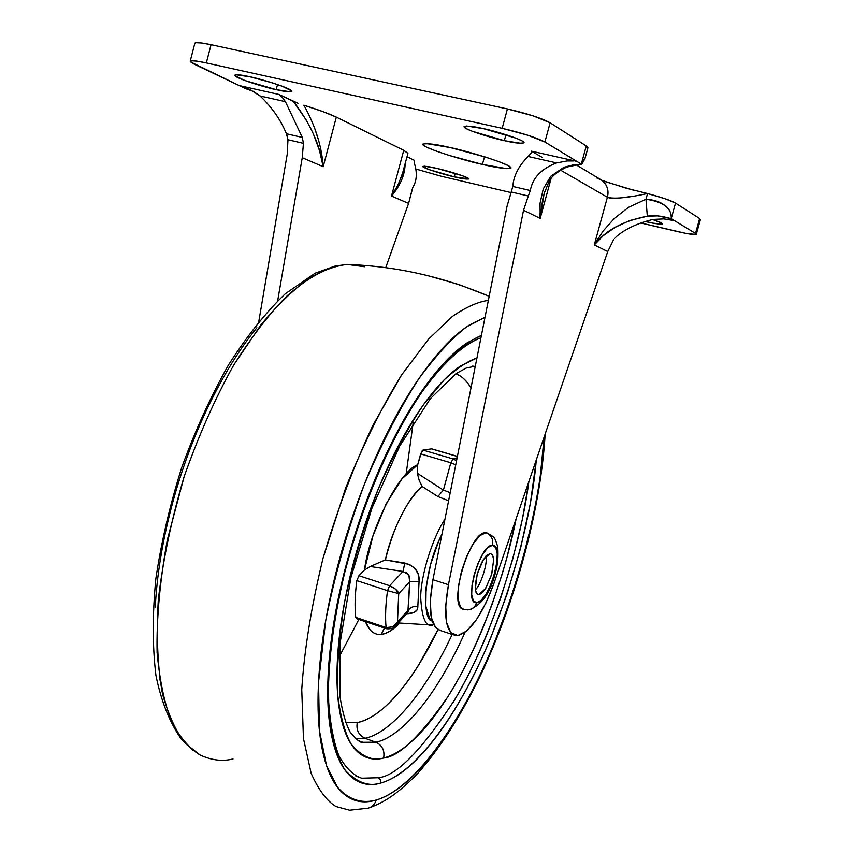 <?xml version="1.0" encoding="UTF-8"?>
<svg xmlns="http://www.w3.org/2000/svg" width="853" height="853" viewBox="0 0 853 853"><rect width="100%" height="100%" fill="white"/><g stroke="black" fill="none" stroke-linecap="round" stroke-linejoin="round"><path stroke-width="1.28" d="M485.997 555.996C487.895 563.705 480.42 585.798 475.42 589.658C480.42 585.798 487.895 563.705 485.997 555.996M490.23 553.416L492.607 555.036L493.727 560.133L491.456 575.061L485.24 589.124L481.497 593.475L478.917 594.648L477.275 594.115L478.917 594.648C476.88 594.754 475.686 592.835 475.334 588.869L477.179 574.261L483.395 559.515L490.23 553.416L492.597 554.908L493.684 559.408L491.808 573.824L485.73 588.357L478.917 594.648L477.296 594.136L475.633 590.894L475.43 583.441L477.669 572.566L481.796 562.308L485.975 556.017L490.23 553.416M463.723 609.373L460.385 606.909L458.072 598.849L458.424 586.406L461.42 571.521L466.591 556.561L473.106 543.915L479.919 535.577L485.965 532.773C491.349 535.066 493.514 539.245 492.458 545.312C505.594 544.225 489.398 603.092 476.699 602.708C475.164 607.272 472.125 609.65 467.593 609.874C472.125 609.65 475.164 607.272 476.699 602.708C462.912 605.193 479.759 543.692 492.458 545.312C493.514 539.245 491.349 535.066 485.965 532.773C470.099 530.086 447.324 606.099 463.072 609.191M492.458 545.312L487.969 547.477L482.926 553.757L478.096 563.204L474.247 574.357L471.997 585.457L471.688 594.744L473.351 600.789L476.699 602.708L481.209 600.277L486.178 593.912L490.88 584.604L494.612 573.738L496.841 562.916L497.224 553.714L495.7 547.519L492.458 545.312M485.965 532.773L487.713 533.168M644.943 221.332L653.259 223.187L662.355 224.083L661.661 223.049L652.556 219.488C659.006 221.599 662.333 223.081 662.536 223.912C659.358 224.36 653.494 223.529 644.921 221.407L644.943 221.332M484.483 156.771L482.425 164.394C469.598 161.953 422.256 148.155 422.63 144.178C427.193 143.091 436.491 144.242 450.501 147.633L426.02 143.496L422.619 144.285L425.946 146.855L435.339 150.778L449.307 155.47L482.425 164.394L506.874 168.67L510.979 168.105L508.377 165.706L499.304 161.782L485.048 156.952L450.501 147.633C463.669 150.107 511.725 164.16 511.022 168.02C506.021 169.065 496.489 167.86 482.425 164.394L484.483 156.771M505.957 134.678L504.336 140.649C495.518 139.06 463.648 129.688 464.021 126.617C467.305 125.658 473.767 126.34 483.438 128.643L466.57 125.999L464.021 126.639L466.037 128.494L472.253 131.266L504.336 140.649L521.183 143.357L524.062 142.824L522.377 141.044L516.31 138.271L483.438 128.643C492.416 130.242 524.616 139.743 524.083 142.75C520.607 143.688 514.028 142.984 504.336 140.649L505.957 134.678M277.534 84.554L276.201 89.65C268.3 88.349 234.095 78.081 234.618 75.213C237.027 74.414 242.156 74.947 250.014 76.823L235.865 74.733L234.746 75.629L244.96 80.566L276.201 89.65L290.404 91.825L291.833 91.015L282.002 86.142L272.16 82.794L250.014 76.823C258.064 78.135 292.579 88.531 291.886 91.324C289.327 92.113 284.102 91.559 276.201 89.65L277.534 84.554M455.257 173.351L454.318 176.859C447.601 175.526 422.555 168.276 422.747 166.442C425.103 166.004 429.912 166.676 437.162 168.468L424.506 166.175L422.736 166.484L429.443 169.715L454.318 176.859L468.937 178.938L462.518 175.75L437.162 168.468C443.976 169.8 469.214 177.125 468.937 178.938C466.463 179.354 461.59 178.661 454.318 176.859L455.257 173.351M672.964 220.266L670.789 219.797L674.499 220.65L671.204 218.656L675.533 203.099L699.641 218.539L675.533 203.099L665.255 198.813L647.544 193.535L645.966 199.261L628.608 207.268L614.416 218.357L603.05 231.11L594.274 244.928L607.752 251.528L494.186 582.684C482.691 614.149 470.557 631.774 457.794 635.56L466.719 630.964L476.475 619.598L485.975 602.868L494.186 582.684L607.752 251.528L613.52 239.821L607.752 251.528L594.274 244.928L603.295 235.652L615.002 227.388L629.589 220.564L647.31 216.204L657.535 215.873L671.204 218.656L674.499 220.65L663.815 218.89L653.003 219.413C637.959 223.113 625.995 228.636 617.103 235.982L614.618 238.339M587.877 147.985L586.288 145.948L581.309 164.096L572.459 165.077L563.854 167.305L550.697 176.315L543.265 188.929L540.045 203.227L540.194 218.4L523.539 210.243L528.306 195.998L523.539 210.243L448.454 584.721L432.94 579.731L507.023 206.319L511.267 192L528.306 195.998L530.331 190.539C532.581 177.914 541.335 168.713 556.625 162.912L528.071 156.472C518.624 165.972 513.538 175.974 512.813 186.455L530.331 190.539C532.517 177.957 541.271 168.755 556.625 162.912L567.021 160.961L556.625 162.912L528.071 156.472L531.11 153.284L531.44 151.162L542.604 157.656L531.44 151.162L576.777 161.345L544.896 141.993L550.121 122.789L533.146 115.869L507.418 108.939L211.064 44.719L201.628 43.002L196.019 42.725L194.836 43.354M253.053 91.218L260.037 95.952C271.968 107.318 280.754 119.91 286.416 133.74L302.303 137.44L285.435 101.688L260.037 95.952C272.064 107.414 280.861 120.006 286.416 133.74L287.674 137.482M303.284 141.15L303.433 143.347L287.962 139.732L287.226 154.148L258.811 321.442L287.226 154.148L287.962 139.732L303.433 143.347L302.239 157.709L277.662 300.8L302.239 157.709L323.18 166.708L319.544 150.725L313.52 134.305M396.741 189.025L391.506 196.041L408.608 203.387L385.737 267.639L408.608 203.387L412.863 187.361C416.776 180.985 417.341 173.159 414.558 163.872C417.341 173.159 416.776 180.985 412.863 187.361L411.743 190.837M633.683 190.251L605.193 181.625M306.792 120.891L293.507 101.528L298.006 103.256L279.07 94.502L239.181 85.556L245.611 88.616L194.164 64.156L190.198 61.245C190.987 60.222 196.361 60.776 206.33 62.93L502.172 128.323L507.418 108.939L502.172 128.323L206.33 62.93L211.064 44.719L507.418 108.939C527.41 113.566 541.644 118.183 550.121 122.789L586.288 145.948L550.121 122.789L544.896 141.993L581.309 164.096L576.777 161.345L531.44 151.162L531.11 153.284L528.071 156.472C518.624 165.972 513.538 175.974 512.813 186.455L530.331 190.539L528.306 195.998L511.267 192L511.597 191.125M671.844 220.01L663.815 218.89L653.003 219.413C637.852 223.145 625.878 228.668 617.103 235.982M699.641 218.539L695.504 233.402L696.304 234.276C695.067 235.065 688.638 234.127 677.026 231.472L640.411 222.889L686.025 233.402L696.059 234.458L695.504 233.402L674.499 220.65L695.504 233.402L699.641 218.539M573.429 160.94L567.021 160.961M253.405 91.431L245.611 88.616L253.469 91.463M407.926 153.284L403.746 150.299L336.317 117.128L323.18 166.708C320.046 144.914 310.151 123.184 293.507 101.528L279.07 94.502L239.181 85.556L250.228 89.725L239.181 85.556L190.4 61.842L191.339 60.776L196.915 61.149L206.33 62.93L211.064 44.719C201.073 42.607 195.678 42.128 194.857 43.258M441.332 176.262L511.032 192.586L441.332 176.262L415.901 169.022L441.332 176.262M502.172 128.323C522.132 133.004 536.377 137.568 544.896 141.993L527.879 135.254L502.172 128.323M597.9 238.595L594.274 244.928L607.389 197.246L560.357 170.024L607.389 197.246C609.373 198.44 614.331 198.61 622.295 197.747L632.073 196.307M539.821 213.772L540.194 218.4L550.974 178.949L540.194 218.4L523.539 210.243L448.454 584.721L445.703 605.726L446.535 622.349L450.768 632.649L457.794 635.56L455.15 635.432C445.447 631.54 443.219 614.64 448.454 584.721L432.94 579.731C427.811 609.575 430.179 626.475 440.073 630.42M413.982 160.172L407.041 156.696L413.982 160.172M411.615 191.562L408.608 203.387L391.506 196.041L403.746 150.299L336.317 117.128L323.116 111.679L303.871 105.186C315.365 125.817 321.805 146.321 323.18 166.708L302.239 157.709L303.433 143.347L302.303 137.44L285.435 101.688L260.037 95.952L250.228 89.725M599.51 178.853L602.101 180.42C607.283 185.058 609.053 190.667 607.389 197.246L594.274 244.928C605.257 230.513 622.935 220.948 647.31 216.204C653.089 214.935 661.054 215.756 671.204 218.656L675.533 203.099C671.119 200.562 661.789 197.384 647.544 193.535L645.966 199.261C654.411 199.762 660.926 202.033 665.532 206.053L665.553 206.074M587.92 147.836L586.288 145.948L581.309 164.096L563.854 167.305M582.78 162.358L585.062 158.242L587.92 147.804M566.285 167.252C548.479 176.624 550.142 179.642 544.097 193.695L540.194 218.4L542.636 199.709L544.64 191.85M640.475 194.889L647.544 193.535C627.318 197.907 613.936 199.144 607.389 197.246C608.946 190.411 607.24 184.856 602.282 180.58L599.584 178.906M414.558 163.872L414.089 160.172L414.558 163.872M440.265 630.474L435.595 627.616L431.234 617.305L430.285 600.693L432.94 579.731L507.023 206.319L512.813 186.455M282.194 97.274L279.528 94.768M282.215 97.295L285.435 101.688L282.215 97.295M322.306 158.498L323.18 166.708L336.317 117.128C329.567 113.865 318.862 109.92 304.19 105.292M314.469 127.619L318.532 140.191M405.111 163.915C404.951 174.758 400.409 185.464 391.506 196.041L397.69 185.677L402.04 175.121L407.915 153.455L403.746 150.299L391.506 196.041L398.404 184.248L402.872 172.285M602.133 180.441L596.61 177.872M287.962 139.732L286.416 133.74L302.303 137.44M647.31 216.204L645.966 199.261L647.31 216.204M671.204 218.656C671.919 208.271 663.506 201.809 645.966 199.261M585.233 157.634L581.309 164.096M435.648 450.096L457.4 456.472L431.533 448.881L422.949 450.064L421.691 451.365L417.703 464.757L401.934 478.885L386.164 503.856L372.942 535.951L364.444 570.039L358.942 575.711L356.842 580.616C354.965 594.605 354.603 606.856 355.744 617.391L356.479 618.638M432.13 620.899C422.502 621.421 422.171 572.512 442.025 533.978L438.602 541.399L430.626 564.323L426.127 587.163L425.807 606.174L429.645 618.393L432.13 620.909M444.935 519.306C433.036 536.868 420.881 574.474 420.678 597.388C421.851 618.148 425.818 627.371 432.588 625.068C425.818 627.371 421.851 618.148 420.678 597.388C420.881 574.474 433.036 536.868 444.935 519.306M476.934 358.004C467.796 361.064 456.984 368.24 444.488 379.532L423.674 404.45C408.491 426.767 393.404 454.841 378.401 488.694C364.306 525.245 353.11 562.628 344.825 600.853C338.897 637.287 336.519 668.635 337.692 694.886C340.507 717.245 345.134 733.857 351.564 744.744C362.077 756.803 372.761 761.228 383.615 758.018C384.895 750.597 382.315 745.319 375.864 742.206C394.107 738.986 429.475 710.965 465.066 632.286C429.475 710.965 394.107 738.986 375.864 742.206L364.945 738.261C383.029 735.062 417.117 708.96 452.186 634.429C417.117 708.96 383.029 735.062 364.945 738.261C358.601 735.137 356.042 729.901 357.268 722.566C374.062 719.836 405.314 696.954 438.005 629.621L418.61 665.127C408.48 681.323 398.127 694.449 387.55 704.503C376.951 714.569 366.854 720.582 357.268 722.566L345.668 722.555M470.995 387.891C466.303 380.385 461.26 375.672 455.865 373.731C461.868 376.184 466.911 380.907 471.005 387.88M465.013 363.239L465.973 363.378M472.807 365.926L475.078 367.312L472.807 365.926M345.657 722.512L357.268 722.566C356.042 729.901 358.601 735.137 364.945 738.261L355.786 738.922L364.945 738.261L375.864 742.206L362.941 742.291L358.111 740.575M481.401 335.453C470.771 339.867 458.285 349.112 443.933 363.175C428.494 380.886 412.138 405.324 394.864 436.512C369.029 488.193 346.659 554.162 334.824 616.634L328.234 672.996L328.97 718.034C332.553 741.683 337.98 759.117 345.262 770.334C357.044 782.659 368.891 786.892 380.822 783.033L380.502 779.855L378.231 777.744L361.661 778.213L355.893 776.091M544.139 437.035C540.535 513.954 507.332 626.667 468.926 696.773C430.605 767.295 396.912 794.1 376.173 800.05C374.83 804.4 372.121 807.119 368.038 808.196C372.121 807.119 374.83 804.4 376.173 800.05C363.623 803.419 349.965 801.244 337.436 787.18L326.528 765.578L319.47 730.914L318.553 682.048L325.707 620.685C334.877 574.89 347.757 529.457 364.348 484.387C382.219 442.27 400.441 406.956 419.015 378.433C436.757 354.581 452.687 337.351 466.794 326.752L485.005 317.305M488.353 300.405C478.373 301.599 466.399 306.92 452.431 316.378L428.632 339.078L401.56 375.021L372.953 425.263C353.867 465.749 337.234 510.03 323.074 558.097C311.43 606.025 304.318 649.847 301.749 689.565L303.455 738.57L311.174 773.351C318.489 789.835 326.742 800.882 335.933 806.511L349.623 810.211L335.933 806.511C326.742 800.882 318.489 789.835 311.174 773.351L303.455 738.57L301.749 689.565C304.318 649.847 311.43 606.025 323.074 558.097L345.646 488.033C363.602 443.848 382.24 406.177 401.56 375.021L428.632 339.078L452.431 316.378C466.399 306.92 478.373 301.599 488.353 300.405M368.038 808.196L349.623 810.211L367.92 808.217M489.174 296.247L458.775 284.497L427.833 275.668L458.775 284.497L489.174 296.247M356.533 264.846L347.523 264.441C331.977 265.55 311.91 274.101 287.365 295.607C270.209 312.624 252.349 335.741 233.786 364.956C215.351 397.893 198.813 435.115 184.141 476.635C171.485 519.253 162.87 560.41 158.285 600.107C156.248 637.095 157.677 668.432 162.55 694.118C168.83 716.125 176.592 732.716 185.826 743.88L200.146 755.022C190.368 749.19 181.241 738.922 172.775 724.208C165.066 706.295 159.842 682.411 157.101 652.545C156.43 619.065 159.831 581.469 167.337 539.768L184.141 476.635C198.813 435.115 215.351 397.893 233.786 364.956L261.253 324.417C279.166 303.241 295.66 287.546 310.727 277.353C324.726 269.697 336.988 265.39 347.523 264.441L364.562 266.733M232.997 758.946C222.612 761.612 211.651 760.311 200.146 755.022M435.051 449.819L431.533 448.881L422.949 450.064L453.103 458.935L450.832 462.774L453.103 458.935L422.949 450.064L420.657 453.871L450.832 462.774L443.4 490.07L450.832 462.774L420.657 453.871L417.703 464.757L417.309 473.255L443.4 490.07L437.866 496.521L448.603 500.818L437.866 496.521L422.203 486.509C406.348 501.106 394.075 525.565 385.353 559.909L409.397 564.398L415.166 568.706L418.674 575.125L419.079 581.256L417.842 606.28L416.946 610.151L413.673 612.646L406.625 613.702C414.259 613.67 417.991 611.206 417.842 606.28L413.897 606.472L410.24 608.05L397.487 621.933L398.703 593.624L409.643 581.81L408.331 609.97L397.487 621.933L398.703 593.624C397.946 590.681 394.918 588.048 389.629 585.712L358.942 575.711L364.444 570.039C369.967 528.572 399.428 471.155 417.703 464.757L417.309 473.255L419.281 480.687L422.203 486.509C409.035 496.083 391.463 530.79 385.353 559.909L370.234 566.499L364.444 570.039L370.234 566.499L403 571.467L389.629 585.712L358.942 575.711L356.842 580.616L387.539 590.66L389.629 585.712L387.539 590.66L356.842 580.616C354.976 594.584 354.613 606.835 355.744 617.391L386.078 627.552C385.087 616.986 385.577 604.692 387.539 590.66L398.703 593.624L387.539 590.66C385.577 604.692 385.087 616.986 386.078 627.552L355.744 617.391L356.469 618.638L386.75 628.8C391.644 628.938 394.481 628.096 395.238 626.273L397.487 621.933L392.785 626.848M384.5 628.043L381.184 634.419C374.286 635.08 369.05 630.825 365.479 621.656L369.722 629.429C372.878 633.203 376.695 634.877 381.184 634.419L384.5 628.043M399.801 623.053C393.052 630.036 386.846 633.822 381.184 634.419L385.108 633.544L390.226 631.06L399.812 623.053M356.65 618.649L357.652 618.03M256.881 327.733C239.288 349.378 222.964 375.885 207.897 407.265C192.863 438.762 180.719 472.093 171.442 507.258C162.251 542.412 156.856 575.786 155.257 607.389M159.554 677.954L161.846 687.678M413.183 422.864L406.135 474.055L413.183 422.864M358.857 619.438L339.057 657.066L358.857 619.438M526.13 524.798L525.843 526.045L526.13 524.798M544.161 436.971L540.29 475.825C536.516 503.014 530.683 530.918 522.793 559.515L509.763 601.791L494.282 642.831C483.139 669.818 470.931 694.459 457.645 716.776C444.338 739.135 430.68 757.603 416.659 772.2C402.595 786.829 389.107 796.116 376.173 800.05C363.207 803.963 351.916 801.479 342.277 792.597C332.638 783.619 325.75 768.148 321.634 746.204C317.551 724.09 316.932 696.922 319.8 664.711C322.754 632.361 329.109 597.974 338.876 561.541C348.706 525.096 360.979 490.39 375.661 457.421C390.365 424.57 405.921 396.656 422.331 373.699C438.687 350.903 454.308 334.717 469.203 325.132L485.005 317.263M452.868 702.819C465.098 682.464 476.358 659.891 486.626 635.112L500.903 597.399L512.898 558.512L522.324 519.552L528.871 481.561C519.253 555.292 487.138 645.785 455.044 699.161C422.075 749.947 396.474 776.145 378.231 777.744L380.502 779.855L380.822 783.033C392.764 779.631 405.271 771.197 418.354 757.752C431.405 744.328 444.146 727.225 456.579 706.433C469.001 685.684 480.42 662.706 490.859 637.49L507.236 593.549L520.597 548.116L530.385 503.302L536.313 459.852C530.193 533.53 498.141 633.726 463.605 694.289C429.059 755.3 399.375 777.989 380.822 783.033C368.837 786.423 358.441 783.886 349.634 775.409C340.816 766.836 334.557 752.335 330.868 731.895C327.211 711.317 326.731 686.164 329.45 656.447C332.233 626.614 338.119 594.946 347.107 561.455C356.159 527.943 367.43 496.009 380.918 465.631C394.417 435.361 408.726 409.568 423.824 388.254C438.89 367.078 453.327 351.937 467.124 342.831L481.412 335.41M476.934 357.961L460.332 366.129C448.017 374.499 435.19 388.126 421.862 407.009C408.502 426.02 395.888 448.87 384.01 475.59C372.143 502.385 362.226 530.523 354.251 560.016C346.329 589.508 341.104 617.433 338.598 643.812C336.135 670.106 336.477 692.455 339.622 710.89C342.789 729.198 348.248 742.323 356 750.267C363.751 758.136 372.953 760.716 383.615 758.018C394.246 755.3 405.431 748.038 417.17 736.224C428.888 724.421 440.361 709.238 451.589 690.663C462.806 672.111 473.127 651.489 482.563 628.789L492.149 604.201L502.204 574.016L506.671 558.576L516.161 518.635M357.972 740.5L362.941 742.291L375.864 742.206C382.315 745.319 384.895 750.597 383.615 758.018C398.714 756.771 419.889 736.693 447.153 697.786C473.852 656.81 502.993 585.51 516.129 518.709M387.923 628.181L386.761 628.8L386.078 627.552L392.743 626.87L397.487 621.933L395.899 625.484M453.103 458.935L457.133 457.784L453.103 458.935L456.547 460.759L453.103 458.935M389.629 585.712L395.611 589.199L398.703 593.624L409.643 581.81L408.875 574.89L403 571.467L389.629 585.712M385.353 559.909L404.802 563.055L403 571.467L370.234 566.499L381.408 561.605M389.832 627.829L386.078 627.552L386.75 628.8M403.021 571.467L404.802 563.055C414.942 566.04 419.697 572.107 419.079 581.256L409.643 581.81L409.557 576.564L406.668 572.534M395.568 625.91L407.862 612.326L409.643 581.81L419.079 581.256L417.842 606.28L413.897 606.472L410.89 607.645L408.331 609.97L408.129 612.006M450.832 462.774L455.737 464.821L450.832 462.774M417.309 473.255L443.4 490.07L450.213 492.693L443.4 490.07L437.866 496.521L422.203 486.509L419.281 480.687M463.68 609.362L467.444 609.874M469.31 609.735C481.966 604.873 490.72 592.345 495.582 572.15C497.736 564.707 498.451 556.209 497.715 546.677C494.676 537.518 495.465 537.593 486.668 532.837M478.309 594.605L477.584 594.37M190.198 61.224L194.847 43.3M696.325 234.212L700.441 219.434M453.604 634.899L440.223 630.452M544.395 192.661L544.001 194.111M576.095 164.789L602.101 180.42L626.251 188.236L647.544 193.535M585.105 158.231C582.599 163.179 581.362 165.109 581.383 164.011M581.053 164.107L567.032 167.007M432.204 448.987L457.411 456.387M362.941 742.291C360.904 743.23 356.703 739.935 350.338 732.396C345.955 724.496 342.49 712.479 339.952 696.357L339.974 643.727L350.914 577.63L371.823 508.473L399.769 445.948L430.456 398.543L456.12 373.561L466.218 368.048L475.302 366.182M361.661 778.213C352.897 775.142 345.22 767.465 338.652 755.193C333.096 740.095 329.663 720.742 328.384 697.125C328.245 658.217 334.344 614 346.681 564.483C364.348 499.506 391.9 436.629 420.966 393.35C442.76 362.792 463.797 344.047 480.932 337.799M489.164 296.343C443.581 276.841 396.368 266.211 347.523 264.441L335.368 265.944L315.173 273.184L285.265 293.773C265.603 312.656 246.602 336.487 228.284 365.287C210.702 396.538 195.188 430.584 181.742 467.444C169.907 505.04 161.26 542.199 155.822 578.931C152.399 614.427 152.431 646.563 155.918 675.352C161.281 701.72 169.971 723.301 181.998 740.095L192.991 750.448M432.588 625.068L398.244 622.957M369.53 807.738C385.14 801.937 398.17 793.279 417.501 773.66C441.364 746.748 463.275 712.042 483.246 669.53C517.291 595.714 540.834 506.938 545.163 434.06"/></g></svg>
